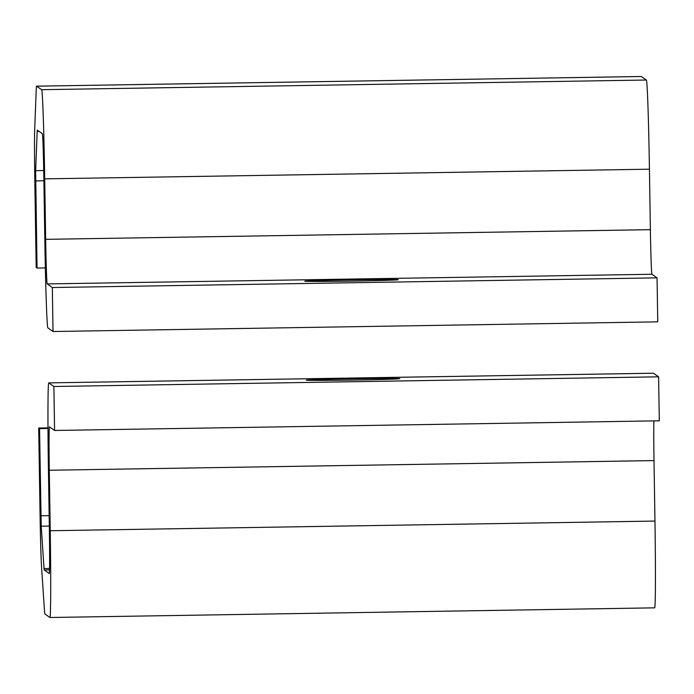 <?xml version="1.0" encoding="UTF-8"?>
<svg xmlns="http://www.w3.org/2000/svg" width="694" height="694" viewBox="0 0 694 694"><rect width="100%" height="100%" fill="white"/><g stroke="black" fill="none" stroke-linecap="round" stroke-linejoin="round"><path stroke-width="1.04" d="M304.761 281.183A46.741 0.651 179.1 0 1 304.753 281.174A46.741 0.651 179.1 0 1 351.034 279.795A46.741 0.651 179.1 0 1 398.217 279.691A46.741 0.651 179.1 0 1 398.226 279.708A46.741 0.651 179.1 0 1 351.953 281.087A46.741 0.651 179.1 0 1 304.761 281.183M36.609 86.169L41.623 89.691A87.991 1.692 89.1 0 1 44.711 178.861L45.665 239.335A43.991 0.841 -90.9 0 0 47.209 283.915L52.336 287.524L53.022 331.506L47.895 327.906A87.991 1.692 89.1 0 1 44.806 238.736L43.861 178.254A43.991 0.841 -90.9 0 0 42.317 133.673L37.303 130.151L37.181 131.374L35.646 170.663L37.034 268.058L36.175 267.459L34.813 180.293A54.991 1.058 89.1 0 1 34.7 129.127L36.235 89.838A65.991 1.267 89.1 0 1 36.591 86.16A65.991 1.267 89.1 0 1 36.609 86.169L641.334 76.505A65.991 1.267 -90.9 0 0 641.317 76.496L36.591 86.16M41.623 89.691L646.34 80.027L641.334 76.505M646.34 80.027A87.991 1.692 89.1 0 1 649.437 169.197L650.382 229.671A43.991 0.841 -90.9 0 0 651.926 274.26L657.053 277.86L657.747 321.843L53.022 331.506M37.034 268.058L45.362 267.919M657.053 277.86L52.336 287.524M306.314 380.147A46.741 0.651 179.1 0 1 306.306 380.139A46.741 0.651 179.1 0 1 352.587 378.759A46.741 0.651 179.1 0 1 399.77 378.655A46.741 0.651 179.1 0 1 399.779 378.672A46.741 0.651 179.1 0 1 353.506 380.052A46.741 0.651 179.1 0 1 306.314 380.147M653.887 420.894A43.991 0.841 89.1 0 0 654.008 460.59L654.963 521.064A87.991 1.692 -90.9 0 1 654.659 607.84L49.933 617.504A87.991 1.692 -90.9 0 0 49.933 617.504L44.902 613.973A65.991 1.267 89.1 0 1 44.407 609.688L41.588 567.328A54.991 1.058 -90.9 0 1 40.07 515.174L38.699 428.016L47.981 427.868M49.933 617.504A87.991 1.692 -90.9 0 0 50.237 530.728L49.291 470.246A43.991 0.841 89.1 0 1 49.439 426.862L54.574 430.471L659.3 420.807L658.606 376.825L653.488 373.225A87.991 1.692 -90.9 0 0 653.462 373.216L48.736 382.871A87.991 1.692 -90.9 0 0 48.736 382.871A87.991 1.692 -90.9 0 0 48.433 469.647L49.387 530.129A43.991 0.841 89.1 0 1 49.231 573.513A43.991 0.841 89.1 0 1 49.222 573.513L44.216 569.991L44.043 568.559L41.224 526.208L39.558 428.614L38.699 428.016M54.574 430.471L53.889 386.489L48.762 382.88L653.488 373.225M47.99 428.484L39.558 428.614M53.889 386.489L658.606 376.825M44.711 178.861L649.437 169.197M43.896 180.77L35.663 180.9M35.646 170.663L43.722 170.533M39.003 131.348L37.181 131.374M651.926 274.26L47.209 283.915M45.665 239.335L650.382 229.671M654.963 521.064L50.237 530.728M40.92 515.772L49.161 515.642M49.326 526.078L41.224 526.208M44.043 568.559L49.543 568.473M49.508 569.904L44.216 569.991M654.008 460.59L49.291 470.246"/></g></svg>
